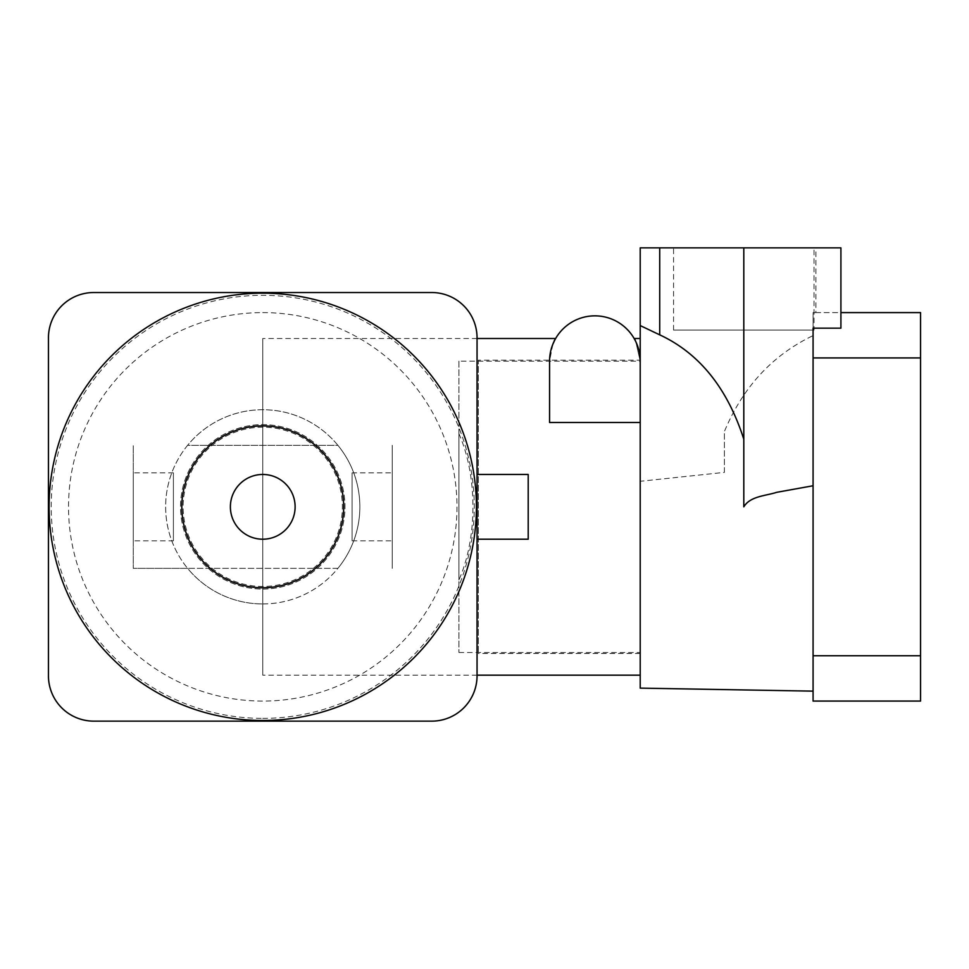 <?xml version="1.0" encoding="UTF-8"?>
<svg xmlns="http://www.w3.org/2000/svg" width="969" height="969" viewBox="0 0 969 969"><rect width="100%" height="100%" fill="white"/><g stroke="black" fill="none" stroke-linecap="round" stroke-linejoin="round"><path stroke-width="0.73" stroke-dasharray="4.84 3.63" d="M262.756 427.196A79.64 79.64 0 0 0 183.117 506.835A79.64 79.64 0 0 0 262.756 586.475A79.64 79.64 0 0 0 342.384 506.835A79.64 79.64 0 0 0 262.756 427.196A79.64 79.64 0 0 0 183.117 506.835A79.64 79.64 0 0 0 262.756 586.475A79.64 79.64 0 0 0 342.384 506.835A79.64 79.64 0 0 0 262.756 427.196M173.403 540.823L173.403 472.848L173.403 540.823L133.262 540.823L133.262 472.848L133.262 540.823M173.403 472.848L133.262 472.848M352.098 472.848L352.098 540.823L352.098 472.848L392.239 472.848L392.239 540.823L392.239 472.848M352.098 540.823L392.239 540.823M262.756 603.953A97.118 97.118 0 0 0 359.862 506.835A97.118 97.118 0 0 0 262.756 409.717A97.118 97.118 0 0 0 165.638 506.835A97.118 97.118 0 0 0 337.902 568.343L187.598 568.343A97.118 97.118 0 0 1 187.598 445.328L337.902 445.328A97.118 97.118 0 0 1 337.902 568.343L133.262 568.343L133.262 445.328L133.262 568.343L187.598 568.343A97.118 97.118 0 0 0 262.756 603.953M337.902 445.328A97.118 97.118 0 0 0 187.598 445.328L337.902 445.328M392.239 445.328L392.239 568.343L392.239 445.328M458.931 361.158L458.931 652.512L458.931 361.158L640.206 361.158C633.399 331.035 633.399 331.035 640.206 361.158C633.399 331.035 633.399 331.035 640.206 361.158L640.206 652.512L640.206 361.158A45.325 45.325 0 0 0 594.893 315.846A45.325 45.325 0 0 0 549.568 361.158L552.814 344.31M458.931 652.512L640.206 652.512M554.837 339.949L555.637 338.508C553.893 338.605 551.87 346.151 549.568 361.158L549.568 422.484L549.568 361.158L549.568 422.484L640.206 422.484L640.206 675.175L640.206 361.158M477.051 338.508L262.756 338.508L262.756 675.175L262.756 338.508M477.051 675.175L262.756 675.175M477.051 539.212L528.202 539.212L528.202 474.459L477.051 474.459L477.051 539.212L477.051 474.459M262.756 474.459A32.377 32.377 0 0 1 295.121 506.835A32.377 32.377 0 0 1 262.756 539.212A32.377 32.377 0 0 1 230.38 506.835A32.377 32.377 0 0 1 262.756 474.459M458.931 433.7C477.56 475.876 477.656 537.541 458.931 579.971L458.931 433.7L458.931 579.971M262.756 312.599A194.236 194.236 0 0 1 456.98 506.835A194.236 194.236 0 0 1 262.756 701.071A194.236 194.236 0 0 1 68.52 506.835A194.236 194.236 0 0 1 262.756 312.599M262.756 718.38A211.545 211.545 0 0 0 474.289 506.835A211.545 211.545 0 0 0 262.756 295.303A211.545 211.545 0 0 0 51.212 506.835A211.545 211.545 0 0 0 262.756 718.38M262.756 589.067A82.22 82.22 0 0 0 344.976 506.835A82.22 82.22 0 0 0 262.756 424.616A82.22 82.22 0 0 0 180.525 506.835A82.22 82.22 0 0 0 262.756 589.067A82.22 82.22 0 0 0 344.976 506.835A82.22 82.22 0 0 0 262.756 424.616A82.22 82.22 0 0 0 180.525 506.835A82.22 82.22 0 0 0 262.756 589.067M93.775 721.142L431.738 721.142A45.325 45.325 0 0 0 477.051 675.817L477.051 337.854A45.325 45.325 0 0 0 431.738 292.529L93.775 292.529A45.325 45.325 0 0 0 48.45 337.854L48.45 675.817A45.325 45.325 0 0 0 93.775 721.142M814.045 330.09L673.552 330.09L814.045 330.09L814.045 247.858L673.552 247.858L814.045 247.858M673.552 330.09L673.552 247.858M640.206 360.189L640.206 653.481L640.206 360.189L478.347 360.189L478.347 653.481L478.347 360.189M640.206 653.481L478.347 653.481M813.076 328.164L813.076 335.613C772.487 355.066 742.92 387.055 724.376 431.556L724.376 472.387L640.206 481.29L640.206 688.123M743.804 247.858L743.804 506.835M813.076 655.747L813.076 701.071L920.55 701.071L920.55 655.747L813.076 655.747L813.076 357.924L920.55 357.924L920.55 312.599L813.076 312.599L813.076 335.613M815.91 312.599L840.91 312.599L840.91 247.858L815.91 247.858L815.91 312.599L813.076 312.599L813.076 357.924M815.91 247.858L640.206 247.858L640.206 481.29M920.55 655.747L920.55 357.924M724.376 472.387L724.376 431.556M840.91 328.164L840.91 312.599"/><path stroke-width="1.45" d="M594.893 315.846A45.325 45.325 0 0 0 549.568 361.158L549.568 422.484L640.206 422.484L640.206 361.158A45.325 45.325 0 0 0 594.893 315.846M552.814 344.31L554.837 339.949M555.637 338.508L477.051 338.508M640.206 675.175L477.051 675.175M477.051 539.212L528.202 539.212L528.202 474.459L477.051 474.459M262.756 425.912A80.936 80.936 0 0 1 343.68 506.835A80.936 80.936 0 0 1 262.756 587.771A80.936 80.936 0 0 1 181.821 506.835A80.936 80.936 0 0 1 262.756 425.912M262.756 720.488A213.652 213.652 0 0 0 476.409 506.835A213.652 213.652 0 0 0 262.756 293.183A213.652 213.652 0 0 0 49.092 506.835A213.652 213.652 0 0 0 262.756 720.488M295.121 506.835A32.377 32.377 0 0 1 262.756 539.212A32.377 32.377 0 0 1 230.38 506.835A32.377 32.377 0 0 1 262.756 474.459A32.377 32.377 0 0 1 295.121 506.835M93.775 721.142L431.738 721.142A45.325 45.325 0 0 0 477.051 675.817L477.051 337.854A45.325 45.325 0 0 0 431.738 292.529L93.775 292.529A45.325 45.325 0 0 0 48.45 337.854L48.45 675.817A45.325 45.325 0 0 0 93.775 721.142M813.076 485.76L776.641 492.337C765.619 495.934 750.26 496.092 743.804 506.835L743.804 247.858L640.206 247.858L640.206 688.123L813.076 691.139M640.206 325.56L659.719 334.85C699.267 353.237 727.295 388.024 743.804 439.211M813.076 701.071L813.076 655.747L920.55 655.747L920.55 701.071L813.076 701.071M840.91 312.599L920.55 312.599L920.55 357.924L813.076 357.924L813.076 655.747M813.076 357.924L813.076 328.164L840.91 328.164L840.91 247.858L743.804 247.858M920.55 357.924L920.55 655.747M659.719 247.858L659.719 334.85M640.206 338.508L634.138 338.508"/></g></svg>
